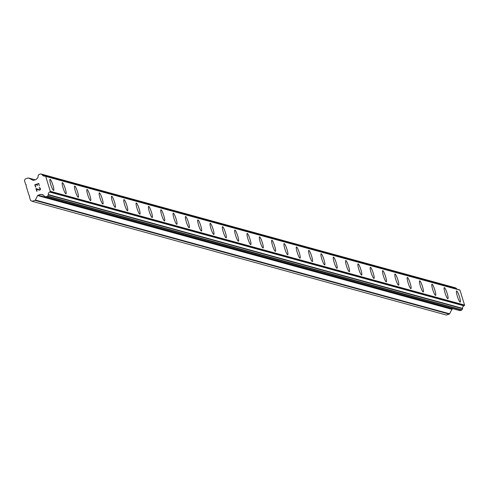 <?xml version="1.0" encoding="UTF-8"?>
<svg xmlns="http://www.w3.org/2000/svg" width="489" height="489" viewBox="0 0 489 489"><rect width="100%" height="100%" fill="white"/><g stroke="black" fill="none" stroke-linecap="round" stroke-linejoin="round"><path stroke-width="0.73" d="M456.604 290.973A5.874 0.941 -108 0 1 456.702 290.973A5.874 0.941 -108 0 1 459.397 296.554A5.874 0.941 -108 0 1 460.228 302.147A5.874 0.941 -108 0 1 460.131 302.147A5.874 0.941 -108 0 1 457.435 296.554A5.874 0.941 -108 0 1 456.61 290.967A5.874 0.941 -108 0 1 456.714 290.967A5.874 0.941 -108 0 1 459.409 296.56A5.874 0.941 -108 0 1 460.235 302.147M444.287 287.587A5.874 0.941 -108 0 1 444.391 287.587A5.874 0.941 -108 0 1 447.087 293.18A5.874 0.941 -108 0 1 447.912 298.761A5.874 0.941 -108 0 1 447.808 298.761A5.874 0.941 -108 0 1 445.112 293.174A5.874 0.941 -108 0 1 444.287 287.587A5.874 0.941 -108 0 1 444.385 287.587A5.874 0.941 -108 0 1 447.074 293.168A5.874 0.941 -108 0 1 447.906 298.767M431.964 284.201A5.874 0.941 -108 0 1 432.062 284.207A5.874 0.941 -108 0 1 434.752 289.781A5.874 0.941 -108 0 1 435.589 295.38A5.874 0.941 -108 0 1 435.485 295.38A5.874 0.941 -108 0 1 432.789 289.788A5.874 0.941 -108 0 1 431.964 284.201A5.874 0.941 -108 0 1 432.068 284.201A5.874 0.941 -108 0 1 434.764 289.794A5.874 0.941 -108 0 1 435.589 295.38M419.641 280.82A5.874 0.941 -108 0 1 419.739 280.82A5.874 0.941 -108 0 1 422.435 286.401A5.874 0.941 -108 0 1 423.266 291.994A5.874 0.941 -108 0 1 423.168 291.994A5.874 0.941 -108 0 1 420.473 286.401A5.874 0.941 -108 0 1 419.648 280.82A5.874 0.941 -108 0 1 419.751 280.82A5.874 0.941 -108 0 1 422.447 286.407A5.874 0.941 -108 0 1 423.272 291.994M407.325 277.434A5.874 0.941 -108 0 1 407.423 277.434A5.874 0.941 -108 0 1 410.112 283.015A5.874 0.941 -108 0 1 410.943 288.614A5.874 0.941 -108 0 1 410.846 288.614A5.874 0.941 -108 0 1 408.15 283.021A5.874 0.941 -108 0 1 407.325 277.434A5.874 0.941 -108 0 1 407.429 277.434A5.874 0.941 -108 0 1 410.124 283.027A5.874 0.941 -108 0 1 410.949 288.614M395.002 274.054A5.874 0.941 -108 0 1 395.1 274.054A5.874 0.941 -108 0 1 397.795 279.635A5.874 0.941 -108 0 1 398.627 285.228A5.874 0.941 -108 0 1 398.523 285.228A5.874 0.941 -108 0 1 395.827 279.635A5.874 0.941 -108 0 1 395.008 274.048A5.874 0.941 -108 0 1 395.106 274.048A5.874 0.941 -108 0 1 397.801 279.641A5.874 0.941 -108 0 1 398.627 285.228M382.679 270.668A5.874 0.941 -108 0 1 382.783 270.668A5.874 0.941 -108 0 1 385.473 276.248A5.874 0.941 -108 0 1 386.304 281.847A5.874 0.941 -108 0 1 386.206 281.841A5.874 0.941 -108 0 1 383.51 276.254A5.874 0.941 -108 0 1 382.685 270.668A5.874 0.941 -108 0 1 382.789 270.668A5.874 0.941 -108 0 1 385.485 276.261A5.874 0.941 -108 0 1 386.31 281.841M370.362 267.281A5.874 0.941 -108 0 1 370.46 267.287A5.874 0.941 -108 0 1 373.15 272.862A5.874 0.941 -108 0 1 373.981 278.461A5.874 0.941 -108 0 1 373.883 278.461A5.874 0.941 -108 0 1 371.188 272.868A5.874 0.941 -108 0 1 370.362 267.281A5.874 0.941 -108 0 1 370.466 267.281A5.874 0.941 -108 0 1 373.162 272.874A5.874 0.941 -108 0 1 373.987 278.461M358.04 263.901A5.874 0.941 -108 0 1 358.137 263.901A5.874 0.941 -108 0 1 360.833 269.482A5.874 0.941 -108 0 1 361.664 275.075A5.874 0.941 -108 0 1 361.567 275.075A5.874 0.941 -108 0 1 358.871 269.482A5.874 0.941 -108 0 1 358.046 263.901A5.874 0.941 -108 0 1 358.15 263.901A5.874 0.941 -108 0 1 360.845 269.488A5.874 0.941 -108 0 1 361.671 275.075M345.723 260.515A5.874 0.941 -108 0 1 345.827 260.515A5.874 0.941 -108 0 1 348.523 266.108A5.874 0.941 -108 0 1 349.348 271.695A5.874 0.941 -108 0 1 349.244 271.695A5.874 0.941 -108 0 1 346.548 266.102A5.874 0.941 -108 0 1 345.723 260.515A5.874 0.941 -108 0 1 345.821 260.515A5.874 0.941 -108 0 1 348.51 266.095A5.874 0.941 -108 0 1 349.342 271.695M333.4 257.135A5.874 0.941 -108 0 1 333.498 257.135A5.874 0.941 -108 0 1 336.188 262.715A5.874 0.941 -108 0 1 337.025 268.308A5.874 0.941 -108 0 1 336.921 268.308A5.874 0.941 -108 0 1 334.225 262.715A5.874 0.941 -108 0 1 333.4 257.128A5.874 0.941 -108 0 1 333.504 257.128A5.874 0.941 -108 0 1 336.2 262.721A5.874 0.941 -108 0 1 337.025 268.308M321.077 253.748A5.874 0.941 -108 0 1 321.175 253.748A5.874 0.941 -108 0 1 323.871 259.329A5.874 0.941 -108 0 1 324.702 264.928A5.874 0.941 -108 0 1 324.604 264.922A5.874 0.941 -108 0 1 321.909 259.335A5.874 0.941 -108 0 1 321.084 253.748A5.874 0.941 -108 0 1 321.187 253.748A5.874 0.941 -108 0 1 323.883 259.341A5.874 0.941 -108 0 1 324.708 264.922M308.761 250.362A5.874 0.941 -108 0 1 308.859 250.368A5.874 0.941 -108 0 1 311.548 255.943A5.874 0.941 -108 0 1 312.379 261.542A5.874 0.941 -108 0 1 312.282 261.542A5.874 0.941 -108 0 1 309.586 255.949A5.874 0.941 -108 0 1 308.761 250.362A5.874 0.941 -108 0 1 308.865 250.362A5.874 0.941 -108 0 1 311.56 255.955A5.874 0.941 -108 0 1 312.385 261.542M296.438 246.982A5.874 0.941 -108 0 1 296.536 246.982A5.874 0.941 -108 0 1 299.231 252.562A5.874 0.941 -108 0 1 300.063 258.155A5.874 0.941 -108 0 1 299.959 258.155A5.874 0.941 -108 0 1 297.263 252.562A5.874 0.941 -108 0 1 296.444 246.982A5.874 0.941 -108 0 1 296.542 246.982A5.874 0.941 -108 0 1 299.237 252.568A5.874 0.941 -108 0 1 300.063 258.155M284.115 243.595A5.874 0.941 -108 0 1 284.219 243.595A5.874 0.941 -108 0 1 286.909 249.176A5.874 0.941 -108 0 1 287.74 254.775A5.874 0.941 -108 0 1 287.642 254.775A5.874 0.941 -108 0 1 284.946 249.182A5.874 0.941 -108 0 1 284.121 243.595A5.874 0.941 -108 0 1 284.225 243.595A5.874 0.941 -108 0 1 286.921 249.188A5.874 0.941 -108 0 1 287.746 254.775M271.798 240.215A5.874 0.941 -108 0 1 271.896 240.215A5.874 0.941 -108 0 1 274.586 245.796A5.874 0.941 -108 0 1 275.417 251.389A5.874 0.941 -108 0 1 275.319 251.389A5.874 0.941 -108 0 1 272.624 245.796A5.874 0.941 -108 0 1 271.798 240.209A5.874 0.941 -108 0 1 271.902 240.209A5.874 0.941 -108 0 1 274.598 245.802A5.874 0.941 -108 0 1 275.423 251.389M259.476 236.829A5.874 0.941 -108 0 1 259.573 236.829A5.874 0.941 -108 0 1 262.269 242.41A5.874 0.941 -108 0 1 263.1 248.009A5.874 0.941 -108 0 1 263.003 248.002A5.874 0.941 -108 0 1 260.307 242.416A5.874 0.941 -108 0 1 259.482 236.829A5.874 0.941 -108 0 1 259.586 236.829A5.874 0.941 -108 0 1 262.281 242.422A5.874 0.941 -108 0 1 263.1 248.002M247.159 233.442A5.874 0.941 -108 0 1 247.263 233.442A5.874 0.941 -108 0 1 249.958 239.035A5.874 0.941 -108 0 1 250.784 244.622A5.874 0.941 -108 0 1 250.68 244.622A5.874 0.941 -108 0 1 247.984 239.029A5.874 0.941 -108 0 1 247.159 233.442A5.874 0.941 -108 0 1 247.257 233.449A5.874 0.941 -108 0 1 249.946 239.023A5.874 0.941 -108 0 1 250.778 244.622M234.836 230.062A5.874 0.941 -108 0 1 234.934 230.062A5.874 0.941 -108 0 1 237.623 235.643A5.874 0.941 -108 0 1 238.461 241.236A5.874 0.941 -108 0 1 238.357 241.236A5.874 0.941 -108 0 1 235.661 235.643A5.874 0.941 -108 0 1 234.836 230.062A5.874 0.941 -108 0 1 234.94 230.062A5.874 0.941 -108 0 1 237.636 235.649A5.874 0.941 -108 0 1 238.461 241.236M222.513 226.676A5.874 0.941 -108 0 1 222.611 226.676A5.874 0.941 -108 0 1 225.307 232.257A5.874 0.941 -108 0 1 226.138 237.856A5.874 0.941 -108 0 1 226.04 237.856A5.874 0.941 -108 0 1 223.345 232.263A5.874 0.941 -108 0 1 222.519 226.676A5.874 0.941 -108 0 1 222.623 226.676A5.874 0.941 -108 0 1 225.319 232.269A5.874 0.941 -108 0 1 226.144 237.856M210.191 223.296A5.874 0.941 -108 0 1 210.294 223.296A5.874 0.941 -108 0 1 212.984 228.876A5.874 0.941 -108 0 1 213.815 234.469A5.874 0.941 -108 0 1 213.717 234.469A5.874 0.941 -108 0 1 211.022 228.876A5.874 0.941 -108 0 1 210.197 223.29A5.874 0.941 -108 0 1 210.301 223.29A5.874 0.941 -108 0 1 212.996 228.883A5.874 0.941 -108 0 1 213.821 234.469M197.874 219.909A5.874 0.941 -108 0 1 197.972 219.909A5.874 0.941 -108 0 1 200.661 225.49A5.874 0.941 -108 0 1 201.499 231.089A5.874 0.941 -108 0 1 201.395 231.083A5.874 0.941 -108 0 1 198.699 225.496A5.874 0.941 -108 0 1 197.88 219.909A5.874 0.941 -108 0 1 197.978 219.909A5.874 0.941 -108 0 1 200.673 225.502A5.874 0.941 -108 0 1 201.499 231.083M185.551 216.523A5.874 0.941 -108 0 1 185.649 216.529A5.874 0.941 -108 0 1 188.344 222.104A5.874 0.941 -108 0 1 189.176 227.703A5.874 0.941 -108 0 1 189.078 227.703A5.874 0.941 -108 0 1 186.382 222.11A5.874 0.941 -108 0 1 185.557 216.523A5.874 0.941 -108 0 1 185.661 216.523A5.874 0.941 -108 0 1 188.357 222.116A5.874 0.941 -108 0 1 189.182 227.703M173.234 213.143A5.874 0.941 -108 0 1 173.332 213.143A5.874 0.941 -108 0 1 176.022 218.724A5.874 0.941 -108 0 1 176.853 224.317A5.874 0.941 -108 0 1 176.755 224.317A5.874 0.941 -108 0 1 174.06 218.724A5.874 0.941 -108 0 1 173.234 213.143A5.874 0.941 -108 0 1 173.338 213.143A5.874 0.941 -108 0 1 176.034 218.73A5.874 0.941 -108 0 1 176.859 224.317M160.912 209.757A5.874 0.941 -108 0 1 161.009 209.757A5.874 0.941 -108 0 1 163.705 215.337A5.874 0.941 -108 0 1 164.536 220.936A5.874 0.941 -108 0 1 164.438 220.936A5.874 0.941 -108 0 1 161.743 215.343A5.874 0.941 -108 0 1 160.918 209.757A5.874 0.941 -108 0 1 161.022 209.757A5.874 0.941 -108 0 1 163.717 215.349A5.874 0.941 -108 0 1 164.536 220.936M148.589 206.376A5.874 0.941 -108 0 1 148.693 206.376A5.874 0.941 -108 0 1 151.382 211.957A5.874 0.941 -108 0 1 152.213 217.55M152.116 217.55A5.874 0.941 -108 0 1 149.42 211.957A5.874 0.941 -108 0 1 148.595 206.37A5.874 0.941 -108 0 1 148.699 206.37A5.874 0.941 -108 0 1 151.394 211.963A5.874 0.941 -108 0 1 152.22 217.55A5.874 0.941 -108 0 1 152.116 217.55M136.272 202.99A5.874 0.941 -108 0 1 136.376 202.99A5.874 0.941 -108 0 1 139.072 208.583A5.874 0.941 -108 0 1 139.897 214.164A5.874 0.941 -108 0 1 139.793 214.164A5.874 0.941 -108 0 1 137.097 208.577A5.874 0.941 -108 0 1 136.272 202.99A5.874 0.941 -108 0 1 136.37 202.99A5.874 0.941 -108 0 1 139.059 208.571A5.874 0.941 -108 0 1 139.897 214.17M123.949 199.604A5.874 0.941 -108 0 1 124.047 199.61A5.874 0.941 -108 0 1 126.743 205.184A5.874 0.941 -108 0 1 127.574 210.783A5.874 0.941 -108 0 1 127.476 210.783A5.874 0.941 -108 0 1 124.781 205.191A5.874 0.941 -108 0 1 123.955 199.604A5.874 0.941 -108 0 1 124.059 199.604A5.874 0.941 -108 0 1 126.755 205.197A5.874 0.941 -108 0 1 127.58 210.783M111.626 196.223A5.874 0.941 -108 0 1 111.73 196.223A5.874 0.941 -108 0 1 114.42 201.804A5.874 0.941 -108 0 1 115.251 207.397A5.874 0.941 -108 0 1 115.153 207.397A5.874 0.941 -108 0 1 112.458 201.804A5.874 0.941 -108 0 1 111.633 196.223A5.874 0.941 -108 0 1 111.737 196.223A5.874 0.941 -108 0 1 114.432 201.81A5.874 0.941 -108 0 1 115.257 207.397M99.31 192.837A5.874 0.941 -108 0 1 99.408 192.837A5.874 0.941 -108 0 1 102.097 198.418A5.874 0.941 -108 0 1 102.934 204.017A5.874 0.941 -108 0 1 102.831 204.017A5.874 0.941 -108 0 1 100.135 198.424A5.874 0.941 -108 0 1 99.31 192.837A5.874 0.941 -108 0 1 99.414 192.837A5.874 0.941 -108 0 1 102.109 198.43A5.874 0.941 -108 0 1 102.934 204.017M86.987 189.457A5.874 0.941 -108 0 1 87.085 189.457A5.874 0.941 -108 0 1 89.78 195.038A5.874 0.941 -108 0 1 90.612 200.631A5.874 0.941 -108 0 1 90.514 200.631A5.874 0.941 -108 0 1 87.818 195.038A5.874 0.941 -108 0 1 86.993 189.451A5.874 0.941 -108 0 1 87.097 189.451A5.874 0.941 -108 0 1 89.793 195.044A5.874 0.941 -108 0 1 90.618 200.631M74.67 186.071A5.874 0.941 -108 0 1 74.768 186.071A5.874 0.941 -108 0 1 77.458 191.651A5.874 0.941 -108 0 1 78.289 197.25A5.874 0.941 -108 0 1 78.191 197.244A5.874 0.941 -108 0 1 75.495 191.657A5.874 0.941 -108 0 1 74.67 186.071A5.874 0.941 -108 0 1 74.774 186.071A5.874 0.941 -108 0 1 77.47 191.664A5.874 0.941 -108 0 1 78.295 197.244M62.347 182.684A5.874 0.941 -108 0 1 62.445 182.69A5.874 0.941 -108 0 1 65.141 188.265A5.874 0.941 -108 0 1 65.972 193.864A5.874 0.941 -108 0 1 65.874 193.864A5.874 0.941 -108 0 1 63.179 188.271A5.874 0.941 -108 0 1 62.354 182.684A5.874 0.941 -108 0 1 62.458 182.684A5.874 0.941 -108 0 1 65.153 188.277A5.874 0.941 -108 0 1 65.972 193.864M50.031 179.304A5.874 0.941 -108 0 1 50.135 179.304A5.874 0.941 -108 0 1 52.83 184.891A5.874 0.941 -108 0 1 53.656 190.478A5.874 0.941 -108 0 1 53.552 190.478A5.874 0.941 -108 0 1 50.856 184.885A5.874 0.941 -108 0 1 50.031 179.304A5.874 0.941 -108 0 1 50.129 179.304A5.874 0.941 -108 0 1 52.818 184.885A5.874 0.941 -108 0 1 53.649 190.478M37.03 184.341L38.631 183.815L37.023 184.341L37.372 185.478L36.761 184.426L37.109 185.563M36.761 184.426L35.153 184.946L36.761 184.426M35.153 184.946L35.789 187.036L34.798 184.763L38.814 183.461L39.273 185.906M38.82 183.461L34.805 184.763L35.526 187.122M39.261 187.703L39.713 187.764L39.261 187.703M39.713 187.764L40.281 188.241L40.446 189.481L39.578 190.197L38.203 189.793L39.138 190.123M38.203 189.793L36.388 188.992L38.209 189.793M36.388 188.992L37.066 191.217L36.388 188.992M37.066 191.217L35.948 188.503L39.523 189.909L40.245 189.084L39.731 188.045L39.102 188.051M39.322 187.984L40.019 188.351L40.177 189.5L39.523 189.909L38.191 189.518M35.948 188.509L36.803 191.303M32.983 180.331A0.672 0.66 105.4 0 0 33.484 180.374L36.033 179.549A0.672 0.66 105.4 0 0 36.424 179.218L36.528 179.011A0.501 0.495 105.4 0 1 36.736 178.717A2.347 2.304 105.4 0 0 38.05 176.181A0.501 0.495 105.4 0 1 38.099 175.863L38.686 174.72A0.501 0.495 105.4 0 1 38.979 174.469L40.575 173.956A0.501 0.495 105.4 0 1 40.948 173.986L42.078 174.579A0.501 0.495 105.4 0 1 42.292 174.811A2.347 2.304 105.4 0 0 44.774 176.113A0.501 0.495 105.4 0 1 45.22 176.119L45.709 176.376L50.275 191.291L50.012 191.792A0.501 0.495 105.4 0 1 49.646 192.061A2.347 2.304 105.4 0 0 48.344 194.591A0.501 0.495 105.4 0 1 48.295 194.909L47.696 196.058A0.501 0.495 105.4 0 1 47.409 196.309L45.813 196.822A0.501 0.495 105.4 0 1 45.434 196.792L44.316 196.205A0.501 0.495 105.4 0 1 44.102 195.973A2.347 2.304 105.4 0 0 41.614 194.665A0.501 0.495 105.4 0 1 41.278 194.549L41.076 194.439A0.672 0.66 105.4 0 0 40.575 194.396L38.026 195.227A0.672 0.66 105.4 0 0 37.635 195.557L35.336 200.013A0.672 0.66 105.4 0 1 34.945 200.349L32.103 201.272L30.55 200.453L29.395 196.664L29.664 196.138L28.857 194.909L26.149 186.046L26.125 184.561L25.611 184.292L24.45 180.496L25.269 178.919L28.111 177.996A0.672 0.66 105.4 0 1 28.613 178.039L33.252 180.404M456.97 289.195A2.347 2.304 105.4 0 1 456.573 288.589A0.501 0.495 -74.6 0 0 456.353 288.363L455.228 287.77A0.501 0.495 -74.6 0 0 455.027 287.715M45.636 196.847L459.715 310.576A0.501 0.495 -74.6 0 0 460.094 310.607L461.683 310.093A0.501 0.495 -74.6 0 0 461.977 309.843L462.57 308.693A0.501 0.495 -74.6 0 0 462.618 308.376A2.347 2.304 105.4 0 1 463.927 305.845A0.501 0.495 -74.6 0 0 464.293 305.576L464.55 305.075L459.99 290.16L459.501 289.898A0.501 0.495 -74.6 0 0 459.293 289.843M32.103 201.272L446.378 315.05L449.22 314.127A0.672 0.66 -74.6 0 0 449.611 313.797L451.915 309.341A0.672 0.66 105.4 0 1 452.301 309.005L453.065 308.761M41.614 194.665L43.515 195.184M49.646 192.061L463.927 305.845M50.275 191.291L464.55 305.075M45.709 176.376L459.99 290.16M34.945 200.349L449.22 314.127M35.336 200.013L449.611 313.797M37.635 195.557L451.915 309.341M38.026 195.227L452.301 309.005M40.575 194.396L41.412 194.628M45.813 196.822L460.094 310.607M47.409 196.309L461.683 310.093M47.696 196.058L461.977 309.843M48.295 194.909L462.57 308.693M48.344 194.591L462.618 308.376M50.012 191.792L464.293 305.576M45.22 176.119L459.501 289.898M42.292 174.811L456.573 288.589M42.078 174.579L456.353 288.363M40.948 173.986L455.228 287.77M28.613 178.039L35.159 179.836M41.467 194.646L43.552 195.221M45.532 196.829L459.813 310.613M45.122 176.077L459.397 289.861M40.85 173.95L455.131 287.728M28.484 177.984L35.184 179.824"/></g></svg>
